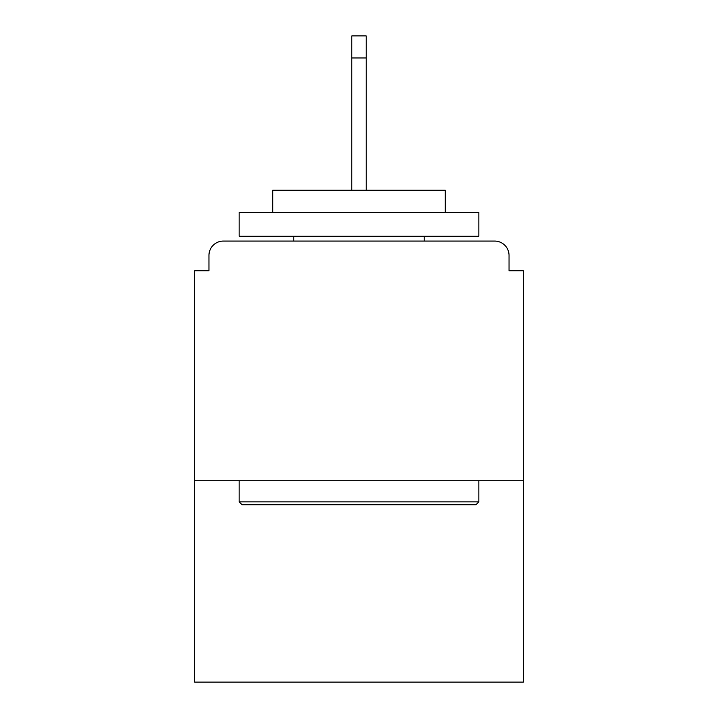 <?xml version="1.0" encoding="UTF-8"?>
<svg xmlns="http://www.w3.org/2000/svg" width="718" height="718" viewBox="0 0 718 718"><rect width="100%" height="100%" fill="white"/><g stroke="black" fill="none" stroke-linecap="round" stroke-linejoin="round"><path stroke-width="1.08" d="M509.044 270.794L509.044 255.455L509.044 270.794L523.422 270.794L523.422 682.1L194.578 682.1L194.578 270.794L208.956 270.794L208.956 255.455L208.956 270.794M523.422 480.764L194.578 480.764M509.044 255.455A14.378 14.378 0 0 0 494.666 241.077L223.334 241.077A14.378 14.378 0 0 0 208.956 255.455M494.666 241.077L433.78 241.077L494.666 241.077M284.22 241.077L223.334 241.077L284.22 241.077M366.189 57.952L351.811 57.952L351.811 35.9L366.189 35.9L366.189 190.261M351.811 57.952L351.811 190.261M475.971 504.727L242.029 504.727L239.157 501.855L478.843 501.855L475.971 504.727M239.157 212.313L478.843 212.313L478.843 236.276L239.157 236.276L239.157 212.313M445.286 212.313L445.286 190.261L272.714 190.261L272.714 212.313M239.157 480.764L239.157 501.855M478.843 480.764L478.843 501.855M293.806 236.276L293.806 241.077M424.194 236.276L424.194 241.077"/></g></svg>

